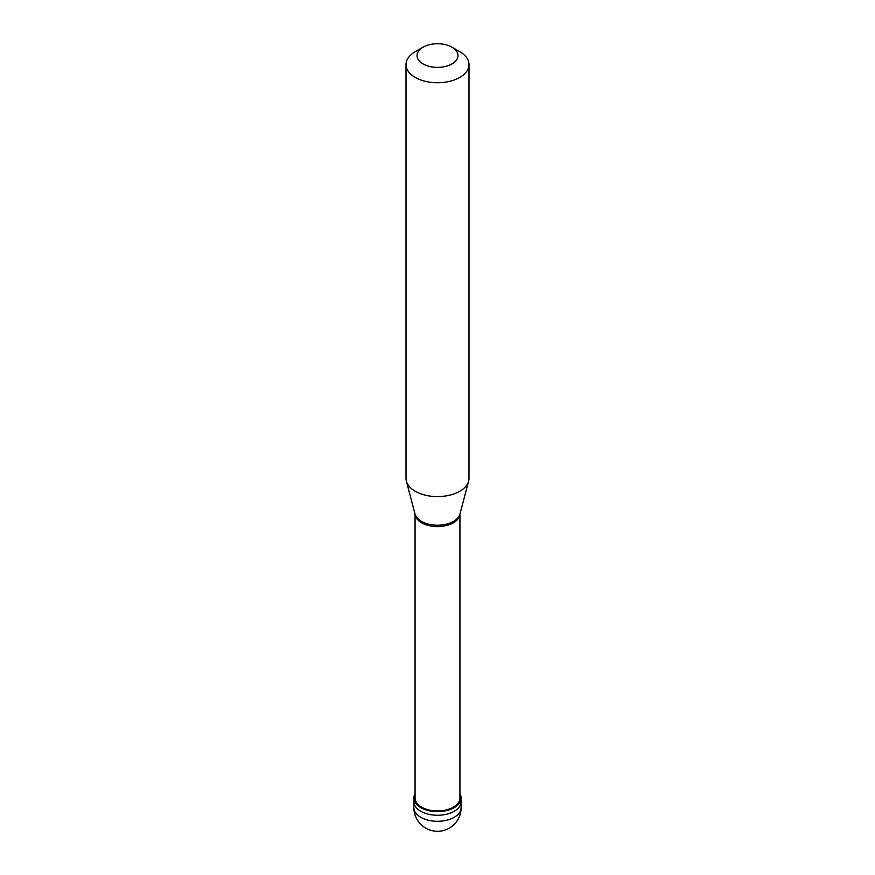 <?xml version="1.0" encoding="UTF-8"?>
<svg xmlns="http://www.w3.org/2000/svg" width="875" height="875" viewBox="0 0 875 875"><rect width="100%" height="100%" fill="white"/><g stroke="black" fill="none" stroke-linecap="round" stroke-linejoin="round"><path stroke-width="1.31" d="M413.886 807.658A23.614 23.614 0 0 0 449.312 828.111A23.614 23.614 0 0 0 461.114 807.658A23.614 13.639 180 0 1 454.202 817.305A23.614 13.639 0 0 1 428.466 820.258A23.614 13.639 0 0 1 413.886 807.658L413.886 801.631A23.614 13.639 0 0 0 428.466 814.231A23.614 13.639 0 0 0 454.202 811.278A23.614 13.639 180 0 0 461.114 801.631A23.614 13.639 180 0 1 454.202 811.278A23.614 13.639 0 0 1 428.466 814.231A23.614 13.639 0 0 1 413.886 801.631L413.886 798.022A23.614 13.639 0 0 0 428.466 810.611A23.614 13.639 0 0 0 454.202 807.658A23.614 13.639 180 0 0 461.114 798.022A23.614 13.639 180 0 0 459.933 793.756M415.067 793.756A23.614 13.639 0 0 0 413.886 798.022M415.067 514.161L415.067 798.022A22.433 12.95 0 0 0 428.914 809.987A22.433 12.95 0 0 0 453.37 807.177A22.433 12.95 180 0 0 459.933 798.022L459.933 514.161M415.034 514.052L415.111 514.434A22.433 12.95 0 0 0 429.559 525.755A22.433 12.95 0 0 0 453.37 522.802A22.433 12.95 180 0 0 459.889 514.434L459.966 514.052A22.717 13.114 180 0 1 453.567 521.358A22.717 13.114 0 0 1 430.412 524.552A22.717 13.114 0 0 1 415.034 514.052L406.372 481.13A31.489 18.178 0 0 0 427.678 495.677A31.489 18.178 0 0 0 459.769 491.258A31.489 18.178 180 0 0 468.628 481.13A31.489 18.178 180 0 0 468.989 478.395L468.989 64.564A31.489 18.178 180 0 1 459.769 77.427A31.489 18.178 0 0 1 425.447 81.364A31.489 18.178 0 0 1 406.011 64.564A31.489 18.178 0 0 1 415.231 51.712L423.03 47.206A20.464 11.812 0 0 0 423.03 63.93A20.464 11.812 0 0 0 451.97 63.93A20.464 11.812 180 0 0 451.97 47.206L459.769 51.712A31.489 18.178 180 0 1 468.989 64.564M406.011 64.564L406.011 478.395A31.489 18.178 0 0 0 406.372 481.13M415.231 51.712L423.03 47.206A20.464 11.812 180 0 1 451.97 47.206M461.114 807.658L461.114 798.022M459.966 514.052L468.628 481.13"/></g></svg>
